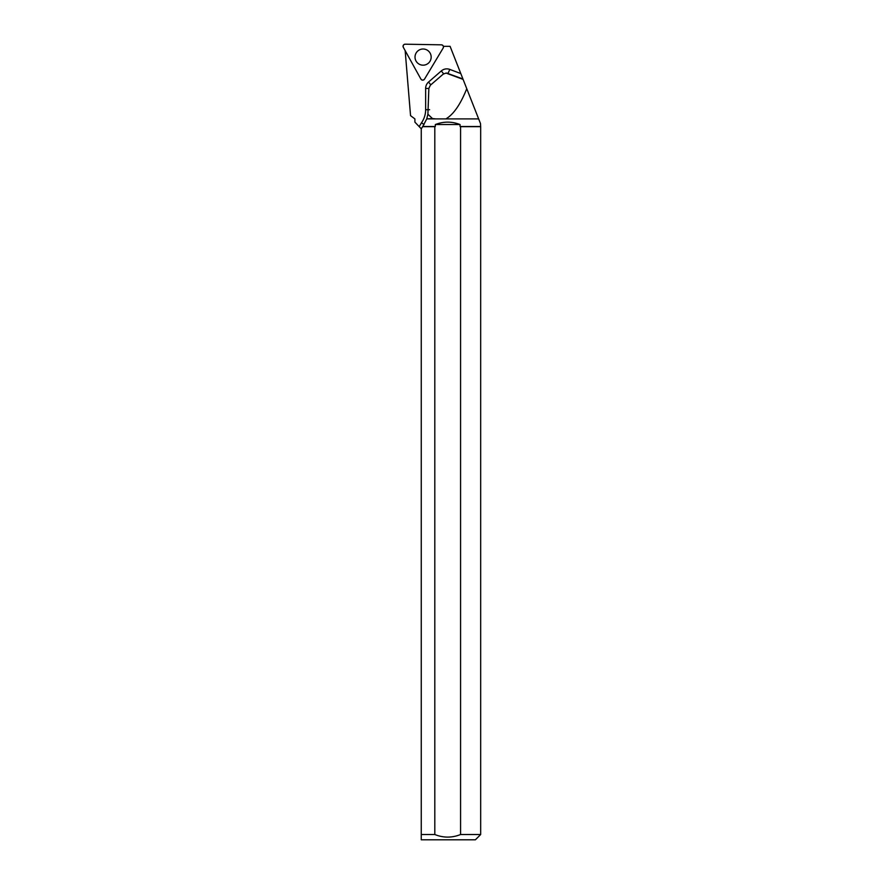 <?xml version="1.0" encoding="UTF-8"?>
<svg xmlns="http://www.w3.org/2000/svg" width="884" height="884" viewBox="0 0 884 884"><rect width="100%" height="100%" fill="white"/><g stroke="black" fill="none" stroke-linecap="round" stroke-linejoin="round"><path stroke-width="1.33" d="M441.425 44.83L405.181 44.2A2.099 2.088 -89 0 0 403.325 47.316L420.894 79.063A2.099 2.088 -89 0 0 424.519 79.129L443.182 48.012A2.099 2.088 -89 0 0 441.425 44.83M416.165 52.929A8.089 8.078 -89 0 0 418.928 64.024A8.089 8.078 -89 0 0 430.011 61.261A8.089 8.078 -89 0 0 427.248 50.156A8.089 8.078 -89 0 0 416.165 52.929M405.159 50.631L410.552 115.649L414.905 118.909L414.905 122.136L421.259 128.799L422.64 126.688L434.806 126.688L434.806 834.518L421.259 834.518L421.259 128.799M422.64 126.688L426.74 118.909L435.9 118.909L432.475 118.566L427.9 114.224L428.851 88.422L430.353 85.24L443.216 74.123L446.044 73.085L463.094 79.383L450.078 46.322L443.392 46.322M435.9 118.909L478.653 118.909L480.487 123.539L480.675 126.688L480.675 834.518L460.575 834.518L460.575 126.688L480.675 126.688M422.784 126.489L435.326 126.489L435.326 124.545C443.569 121.34 451.812 121.34 460.056 124.545L460.056 126.489L480.487 126.489M419.259 126.489L421.524 122.743A22.708 22.675 91 0 0 425.635 109.715L429.602 109.704M478.653 118.909L442.939 118.909M446.431 118.566C453.857 113.981 460.63 104.025 466.763 88.709L478.52 118.566M466.763 88.709L463.094 79.383M426.74 118.909L432.475 118.566M480.675 834.518L475.393 839.8L421.259 839.8L421.259 834.518L421.259 839.8M434.806 834.518C443.392 837.955 451.978 837.955 460.575 834.518M427.9 114.224L426.828 118.566M435.326 124.545L460.056 124.545M424.519 79.129L443.182 48.012C443.768 46.299 443.182 45.239 441.425 44.83L405.181 44.2C403.424 44.554 402.795 45.581 403.325 47.316L420.894 79.063C422.077 80.422 423.281 80.444 424.519 79.129M460.807 73.571L449.812 69.416A8.453 8.431 -89 0 0 441.304 70.941L428.53 82.057A8.453 8.431 -89 0 0 425.635 88.444L425.635 109.715M447.437 73.35L462.929 78.974M449.812 69.416L448.066 73.361A4.221 4.221 91 0 0 446.652 73.096L446.044 73.085M441.304 70.941L443.635 73.803M428.53 82.057L430.817 84.842M425.635 88.444L428.851 88.444M424.044 124.556L421.524 122.743"/></g></svg>
